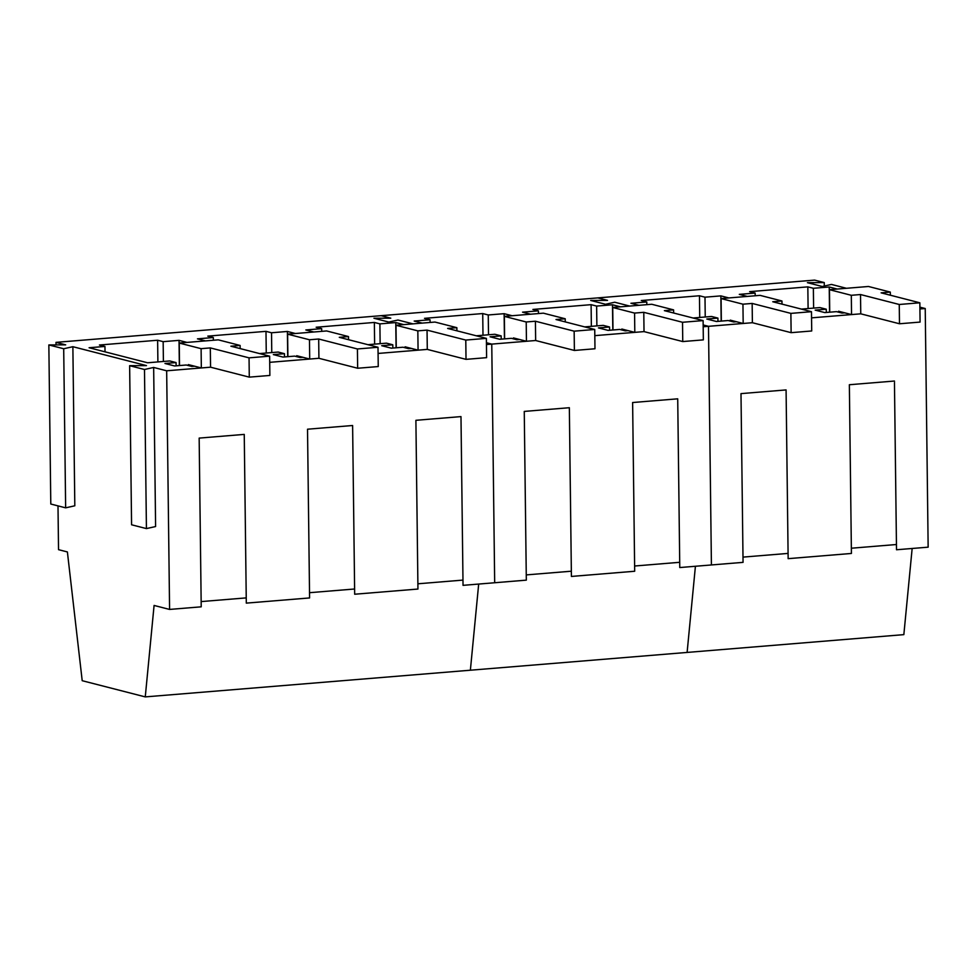 <?xml version="1.0" encoding="UTF-8"?>
<svg xmlns="http://www.w3.org/2000/svg" width="977" height="977" viewBox="0 0 977 977"><rect width="100%" height="100%" fill="white"/><g stroke="black" fill="none" stroke-linecap="round" stroke-linejoin="round"><path stroke-width="1.47" d="M614.716 302.223L629.701 306.07L614.716 302.223L605.545 304.274L614.716 302.223M846.436 288.288L831.439 284.429L822.28 286.493L807.417 282.671L824.258 282.585L814.574 280.106L597.839 297.887L607.523 300.379L590.682 300.464L605.545 304.274L590.682 300.464L607.523 300.379L597.839 297.887L381.103 315.681L390.788 318.172L373.947 318.246L388.809 322.068L397.981 320.016L412.966 323.863L397.981 320.016L388.809 322.068L373.947 318.246L390.788 318.172L381.103 315.681L56.007 342.365L65.691 344.857L48.85 344.942L63.7 348.752L72.872 346.701L146.477 365.606L129.636 365.691L144.486 369.501L153.658 367.45L166.664 370.796L169.583 609.428L154.085 605.447L145.268 696.894L82.202 680.7L67.389 551.944L58.535 549.672L57.997 505.878M912.152 548.476L903.847 634.635L687.112 652.428L695.416 566.269L687.112 652.428L145.268 696.894M781.991 304.116L781.954 300.989L760.094 295.372L721.087 298.571L742.947 304.189L752.156 303.432L790.881 313.385L791.126 332.668L752.388 322.715L708.496 326.318L703.159 324.95L708.496 326.318L711.415 564.95L679.772 567.552L677.72 398.824L632.62 402.524L634.684 571.252L571.411 576.442L569.347 407.714L524.258 411.415L526.322 580.143L463.037 585.345L460.985 416.605L415.897 420.305L417.948 589.046L354.675 594.236L352.612 425.508L307.523 429.208L309.587 597.936L246.302 603.127L244.25 434.399L199.161 438.099L201.213 606.827L169.583 609.428M919.894 307.157L925.231 308.524L919.919 308.964M890.365 295.225L890.316 292.086L868.468 286.481L829.449 289.68L851.309 295.298L860.517 294.541L899.255 304.482L899.487 323.766L860.761 313.825L811.545 317.855M747.271 296.422L739.284 294.37L755.16 293.076L749.628 291.647L807.832 286.872L808.101 308.549M837.216 289.045L829.229 286.994L813.365 288.288L807.832 286.872M801.396 309.098L819.947 307.584L826.273 309.208L815.172 310.112L824.82 312.591L836.471 311.639L842.003 313.055L844.763 312.835M638.909 305.312L630.922 303.273L646.786 301.966L641.254 300.537L699.459 295.762L699.727 317.44M728.854 297.936L720.867 295.884L704.991 297.191L699.459 295.762M693.023 318.001L711.574 316.475L717.912 318.099L706.798 319.015L716.459 321.494L728.109 320.529L733.642 321.958L736.402 321.726M896.446 544.519L851.358 548.219M788.085 553.409L742.996 557.11M925.231 308.524L928.15 547.169L896.507 549.758L894.443 381.03L849.355 384.73L851.419 553.458L788.146 558.661L786.082 389.921L740.993 393.621L743.057 562.361L711.415 564.95L708.496 326.318L703.184 326.758M824.258 282.585L824.295 286.029M813.365 288.288L813.609 308.097M829.229 286.994L829.546 312.213M826.273 309.208L826.31 312.469M755.16 293.076L755.197 295.775M646.786 301.966L646.823 304.665M704.991 297.191L705.235 316.988M720.867 295.884L721.173 321.103M717.912 318.099L717.948 321.372M890.316 292.086L881.107 292.844L919.846 302.797L920.078 322.08L899.487 323.766M851.309 295.298L851.541 314.582L838.547 311.236L838.559 312.176M851.541 314.582L860.761 313.825L860.517 294.541M899.255 304.482L919.846 302.797M829.449 289.68L829.729 312.188M781.954 300.989L772.746 301.746L811.472 311.687L811.716 330.971L791.126 332.668M742.947 304.189L743.179 323.472L730.173 320.126L730.185 321.067M743.179 323.472L752.388 322.715L752.156 303.432M790.881 313.385L811.472 311.687M721.087 298.571L721.356 321.091M703.11 320.59L682.52 322.276L643.782 312.322L634.574 313.08L612.713 307.474L651.732 304.262L673.593 309.88L664.372 310.637L703.11 320.59L703.342 339.874L682.752 341.559L644.026 331.606L594.81 335.648M634.574 313.08L634.806 332.363L621.812 329.029L621.824 329.97M634.806 332.363L644.026 331.606L643.782 312.322M673.593 309.88L673.629 313.006M682.52 322.276L682.752 341.559M612.713 307.474L612.994 329.982M594.737 329.481L574.146 331.166L535.42 321.225L526.212 321.983L504.352 316.365L543.359 313.165L565.219 318.771L556.011 319.528L594.737 329.481L594.981 348.765L574.391 350.45L535.652 340.509L491.761 344.112L494.68 582.744L491.761 344.112L486.448 344.539M526.212 321.983L526.444 341.266L513.438 337.92L513.45 338.86M526.444 341.266L535.652 340.509L535.42 321.225M565.219 318.771L565.256 321.909M574.146 331.166L574.391 350.45M504.352 316.365L504.633 338.872M486.375 338.372L465.785 340.069L427.047 330.116L417.838 330.873L395.99 325.256L434.997 322.056L456.857 327.674L447.637 328.431L486.375 338.372L486.607 357.655L466.017 359.353L427.291 349.4L378.087 353.442M417.838 330.873L418.071 350.157L405.076 346.811L405.089 347.751M418.071 350.157L427.291 349.4L427.047 330.116M456.857 327.674L456.894 330.8M465.785 340.069L466.017 359.353M395.99 325.256L396.259 347.775M378.001 347.275L357.411 348.96L318.685 339.007L309.477 339.764L287.617 334.158L326.623 330.947L348.484 336.564L339.275 337.321L378.001 347.275L378.246 366.558L357.655 368.244L318.917 358.29L269.713 362.333M309.477 339.764L309.709 359.047L296.703 355.713L296.715 356.654M309.709 359.047L318.917 358.29L318.685 339.007M348.484 336.564L348.52 339.703M357.411 348.96L357.655 368.244M287.617 334.158L287.897 356.666M269.64 356.165L249.05 357.851L210.311 347.91L201.103 348.667L179.255 343.049L218.262 339.849L240.122 345.455L230.902 346.212L269.64 356.165L269.872 375.449L249.282 377.134L210.556 367.193L166.664 370.796M201.103 348.667L201.335 367.95L188.341 364.604L188.353 365.545M201.335 367.95L210.556 367.193L210.311 347.91M240.122 345.455L240.159 348.594M249.05 357.851L249.282 377.134M179.255 343.049L179.524 365.569M478.681 584.063L470.377 670.21L478.681 584.063M486.424 342.732L491.761 344.112L486.424 342.732M530.535 314.215L522.548 312.164L538.425 310.857L532.892 309.44L591.097 304.665L591.366 326.342M620.48 306.827L612.494 304.775L596.629 306.082L591.097 304.665M584.661 326.892L603.212 325.365L609.538 326.99L598.437 327.906L608.085 330.385L619.736 329.432L625.268 330.849L628.028 330.629M422.174 323.106L414.187 321.054L430.051 319.76L424.519 318.331L482.723 313.556L482.992 335.233M512.119 315.73L504.132 313.678L488.256 314.973L482.723 313.556M476.287 335.783L494.838 334.268L501.177 335.893L490.063 336.796L499.723 339.275L511.374 338.323L516.906 339.752L519.666 339.52M679.711 562.3L634.623 566.013M571.35 571.203L526.261 574.903M596.629 306.082L596.874 325.891M612.494 304.775L612.811 329.994M609.538 326.99L609.587 330.263M538.425 310.857L538.461 313.568M430.051 319.76L430.088 322.459M488.256 314.973L488.5 334.781M504.132 313.678L504.437 338.897M501.177 335.893L501.213 339.153M313.8 332.009L305.825 329.957L321.689 328.651L316.157 327.234L374.362 322.447L374.631 344.136M403.745 324.62L395.77 322.569L379.894 323.875L374.362 322.447M367.926 344.686L386.477 343.159L392.803 344.783L381.702 345.699L391.35 348.178L403 347.226L408.533 348.642L411.293 348.41M194.557 366.204L191.797 366.436L186.265 365.007L174.614 365.96L164.966 363.481L176.068 362.577L169.742 360.953L147.576 362.772L89.09 347.739L104.954 346.444L99.422 345.015L157.627 340.24L157.895 361.917M187.01 342.414L179.035 340.362L163.159 341.657L157.627 340.24M205.439 340.9L197.452 338.848L213.328 337.541L207.783 336.125L265.988 331.35L266.257 353.027M295.384 333.511L287.397 331.459L271.533 332.766L265.988 331.35M259.552 353.576L278.103 352.05L284.441 353.674L273.328 354.59L282.988 357.069L294.639 356.117L300.171 357.533L302.931 357.313M417.887 583.794L462.976 580.094M309.526 592.697L354.614 588.997M201.152 601.588L246.241 597.887M56.031 344.905L56.007 342.365M72.872 346.701L74.814 505.793L65.642 507.845L50.792 504.022L48.85 344.942M153.658 367.45L155.599 526.542L146.428 528.594L131.577 524.783L129.636 365.691M63.7 348.752L65.642 507.845M144.486 369.501L146.428 528.594M379.894 323.875L380.138 343.672M395.77 322.569L396.076 347.788M392.803 344.783L392.852 348.056M321.689 328.651L321.726 331.35M104.954 346.444L105.015 351.83M163.159 341.657L163.403 361.466M179.035 340.362L179.341 365.581M176.068 362.577L176.116 365.838M213.328 337.541L213.352 340.252M271.533 332.766L271.765 352.575M287.397 331.459L287.702 356.678M284.441 353.674L284.478 356.947"/></g></svg>
